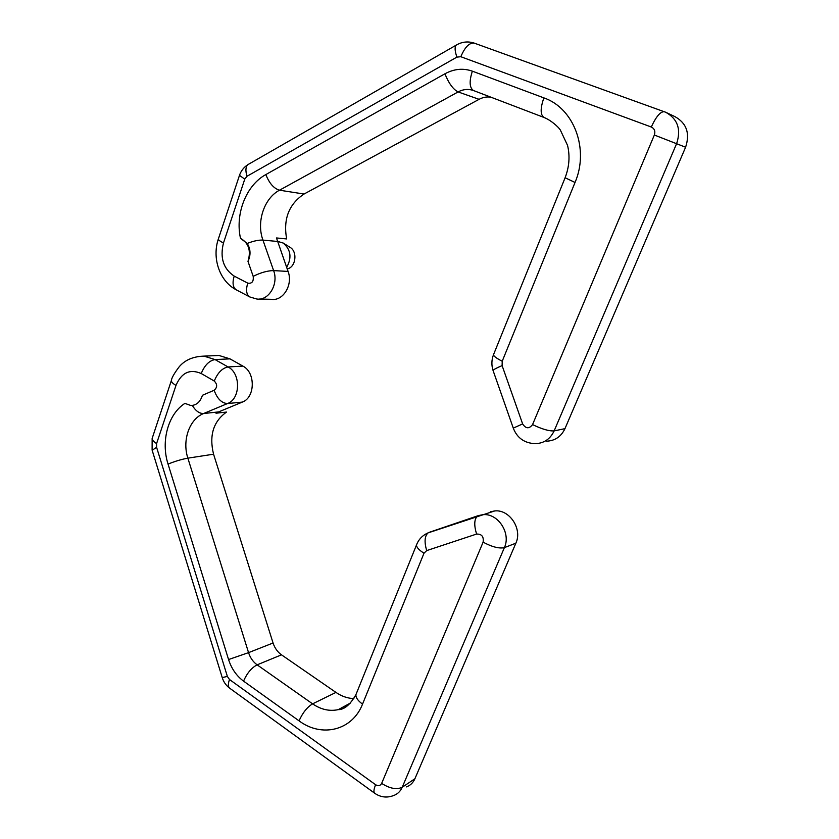 <?xml version="1.0" encoding="UTF-8"?>
<svg xmlns="http://www.w3.org/2000/svg" width="839" height="839" viewBox="0 0 839 839"><rect width="100%" height="100%" fill="white"/><g stroke="black" fill="none" stroke-linecap="round" stroke-linejoin="round"><path stroke-width="1.26" d="M247.987 261.39C251.197 250.672 248.701 242.985 240.499 238.328L247.201 243.446C250.672 249.026 250.934 255.014 247.987 261.39L253.189 276.346C253.766 281.547 251.962 283.813 247.757 283.142L234.196 276.094C223.384 268.837 219.808 257.804 223.468 243.006L244.757 179.158L247.012 176.253L456.898 57.125L460.821 56.716L651.305 127.025C654.514 128.619 655.532 131.293 654.347 135.027L532.555 424.586C529.126 429.012 525.822 428.802 522.634 423.926L502.11 365.626L502.215 361.231L575.03 182.472L565.119 177.753M259.429 299.041L271.312 299.313C283.079 301.4 293.251 284.704 288.081 271.427L276.471 237.951L286.665 238.937C283.089 219.147 288.878 204.171 304.054 194.029L279.502 190.201C264.012 198.319 256.262 222.094 262.943 240.101C258.727 239.87 253.472 240.992 247.201 243.446M667.078 112.908L674.871 116.6C686.596 123.134 690.172 133.338 685.599 147.234L564.962 428.656C561.102 436.689 554.936 440.863 546.451 441.188M304.054 194.029L479.079 99.327C482.907 97.293 486.83 96.569 490.867 97.167M277.751 241.433L283.246 243.069L289.99 247.295C297.824 251.553 295.842 267.305 287.295 268.91M283.246 243.069C290.86 249.655 291.993 257.751 286.655 267.368M490.249 511.832L494.685 510.941C509.483 509.168 522.645 529.01 515.859 543.2L414.906 778.739C413.082 782.829 410.219 785.566 406.307 786.919M213.389 355.726L219.01 355.484L229.98 358.861L242.901 366.108C255.706 372.422 255.255 397.613 242.303 402.101L218.633 411.918L203.615 413.522C199.451 413.648 195.686 410.963 192.32 405.457M353.88 698.614C347.629 698.363 341.641 696.297 335.946 692.406L281.495 654.829C277.541 652.008 274.731 648.065 273.063 642.999L213.567 454.203C209.005 435.504 213.326 421.461 226.52 412.075L216.001 413.208L218.633 411.918M202.419 395.284C200.343 401.923 196.483 405.331 190.831 405.51L184.895 403.381C168.062 414.12 160.7 441.314 168.052 464.093L228.565 659.548C231.522 668.714 236.514 675.909 243.551 681.121L299.051 720.848C321.694 737.869 352.328 730.591 362.542 704.099L424.01 553.195L426.694 550.594L476.583 534.065C481.733 533.919 483.904 536.624 483.107 542.162L381.651 783.395C380.277 785.86 378.263 786.3 375.61 784.727L229.487 679.506L227.369 676.433L156.578 447.25L156.589 443.59L175.98 385.437C181.476 372.621 189.887 368.646 201.224 373.523L214.27 381.042C217.469 384.356 217.427 387.429 214.134 390.271L202.419 395.284M346.885 706.176L345.395 705.977M240.499 238.328C235.014 213.893 246.131 185.293 265.848 174.564C269.288 183.301 273.839 188.513 279.502 190.201L458.094 91.933C463.212 89.217 468.33 88.745 473.437 90.518L543.934 117.439M277.531 241.454L262.943 240.101L273.619 270.598C267.526 270.672 260.719 272.591 253.189 276.346M474.591 43.25L665.726 112.269C677.66 118.918 681.299 129.342 676.654 143.542L554.149 430.889C550.237 439.08 543.976 443.338 535.355 443.663C524.532 443.244 517.17 438.063 513.279 428.121L513.353 428.33M685.599 147.234L654.347 135.027M564.962 428.656L554.149 430.889C549.199 431.256 542.004 429.159 532.555 424.586M479.079 99.327L458.094 91.933C453.154 89.385 448.76 83.344 444.922 73.801L265.848 174.564M288.081 271.427L273.619 270.598C278.863 284.117 268.585 301.107 256.703 298.988L249.854 296.975C246.383 294.72 245.68 290.105 247.757 283.142M444.922 73.801C454.035 68.84 463.18 67.959 472.367 71.168C469.053 81.435 469.462 87.906 473.584 90.57L473.437 90.518M575.03 182.472C589.408 149.248 573.981 108.126 543.871 97.88L472.367 71.168M249.854 296.975L236.42 289.916C232.896 287.641 232.151 283.026 234.196 276.094M543.871 97.88C540.232 108.388 540.274 114.922 543.987 117.46L544.039 117.481M218.476 238.612L218.308 239.136C218.539 240.08 220.258 241.37 223.468 243.006M239.482 175.341L244.757 179.158M502.215 361.231C496.929 358.557 494.003 356.449 493.426 354.897L493.783 354.016M249.078 163.951L247.767 164.706C245.596 166.919 245.345 170.757 247.012 176.253M502.11 365.626C496.636 367.902 493.615 369.527 493.07 370.502L493.196 370.848M457.035 44.666L456.07 45.222C454.57 47.152 454.843 51.116 456.898 57.125M522.634 423.926L513.279 428.121L493.07 370.502C491.392 365.259 491.507 360.057 493.426 354.897L565.025 177.962C569.272 166.992 570.111 156.138 567.552 145.399L560.295 129.93C558.365 126.92 550.94 120.166 543.987 117.46L473.584 90.57M236.42 289.916C219.283 281.107 211.963 257.846 218.308 239.136L239.356 175.718C240.866 171.093 243.667 167.422 247.767 164.706L456.07 45.222C461.901 41.751 468.005 41.059 474.371 43.156C469.473 42.453 464.963 46.974 460.821 56.716M665.726 112.269L664.341 111.713C660.45 111.451 656.098 116.558 651.305 127.025M197.427 356.523L203.95 356.124L215.025 359.564L228.072 366.947C241.003 373.365 240.573 398.997 227.495 403.549L203.615 413.522C189.373 419.081 181.99 440.381 187.863 458.157C181.591 459.3 174.994 461.272 168.052 464.093M242.303 402.101L227.495 403.549C221.737 403.244 217.28 398.819 214.134 390.271M424.912 534.506L429.128 532.356L478.398 515.597L482.886 514.695C497.894 512.923 511.255 533.164 504.386 547.626L402.217 787.265C400.381 791.429 397.476 794.197 393.533 795.561C386.905 798.088 380.644 797.323 374.75 793.285C373.439 792.257 373.722 789.405 375.61 784.727M515.859 543.2L504.386 547.626C499.226 548.779 492.136 546.965 483.107 542.162M414.906 778.739L402.217 787.265C396.711 789.887 389.852 788.597 381.651 783.395M229.98 358.861L215.025 359.564C209.184 360.644 204.58 365.301 201.224 373.523M242.901 366.108L228.072 366.947C222.272 368.069 217.668 372.778 214.27 381.042M213.567 454.203L187.863 458.157L248.554 652.637L228.565 659.548M273.063 642.999L248.554 652.637C250.253 657.849 253.116 661.919 257.133 664.845L312.59 703.848C307.158 707.13 302.648 712.793 299.051 720.848M281.495 654.829L257.133 664.845C251.511 667.802 246.991 673.235 243.551 681.121M335.946 692.406L312.59 703.848C320.959 709.574 329.517 711.514 338.264 709.637L350.587 702.967M175.98 385.437C172.96 383.622 171.408 382.028 171.324 380.654L171.607 379.826M156.589 443.59C153.642 441.702 152.153 439.982 152.142 438.451L152.457 437.507M156.578 447.25L152.174 450.333M227.369 676.433L222.22 677.566M356.701 692.72L355.893 694.723C355.788 697.723 358.001 700.848 362.542 704.099M229.487 679.506C227.914 683.995 228.009 686.921 229.781 688.274L374.613 793.18M417.088 543.536L416.448 545.088C416.637 547.479 419.154 550.185 424.01 553.195M429.128 532.356L428.068 532.88C424.628 536.048 424.167 541.952 426.694 550.594M478.398 515.597L477.401 516.1C474.192 519.236 473.92 525.224 476.583 534.065M277.51 241.412L279.397 241.59M494.685 510.941L428.068 532.88C422.468 535.345 418.598 539.414 416.448 545.088L355.893 694.723C350.178 704.718 344.294 709.689 338.264 709.637L349.716 703.753M219.01 355.484L203.95 356.124C193.18 356.481 184.937 360.015 179.242 366.727C174.26 373.303 171.617 377.949 171.324 380.654L152.142 438.451L152.111 450.113L222.251 677.65C223.562 681.918 226.016 685.421 229.603 688.148"/></g></svg>
